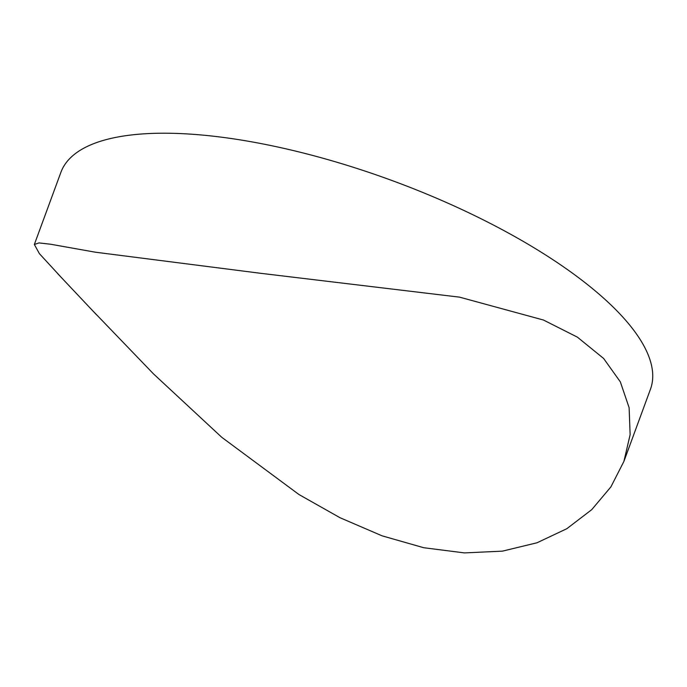 <?xml version="1.0" encoding="UTF-8"?>
<svg xmlns="http://www.w3.org/2000/svg" width="687" height="687" viewBox="0 0 687 687"><rect width="100%" height="100%" fill="white"/><g stroke="black" fill="none" stroke-linecap="round" stroke-linejoin="round"><path stroke-width="1.03" d="M61.71 277.892L39.399 253.658L34.35 244.478L39.004 242.915L50.632 244.237L95.364 252.198L261.077 273.357L459.56 297.145L543.46 320.03L577.346 337.119L603.615 358.451L620.344 381.878L629.112 407.683L630.134 434.665L623.908 461.398L610.898 486.894L591.739 509.651L566.818 528.707L537.019 542.773L502.437 551.137L464.429 552.906L423.716 547.719L382.084 535.834L340.005 517.715L299.017 494.563L221.755 437.301L153.484 373.874L90.547 308.472M34.35 244.478L60.894 172.334A314.096 106.64 20.2 0 1 303.963 153.184A314.096 106.64 20.2 0 1 619.966 314.011A314.096 106.64 20.2 0 1 650.452 389.246L623.908 461.398M96.618 314.904L57.579 273.52"/></g></svg>
